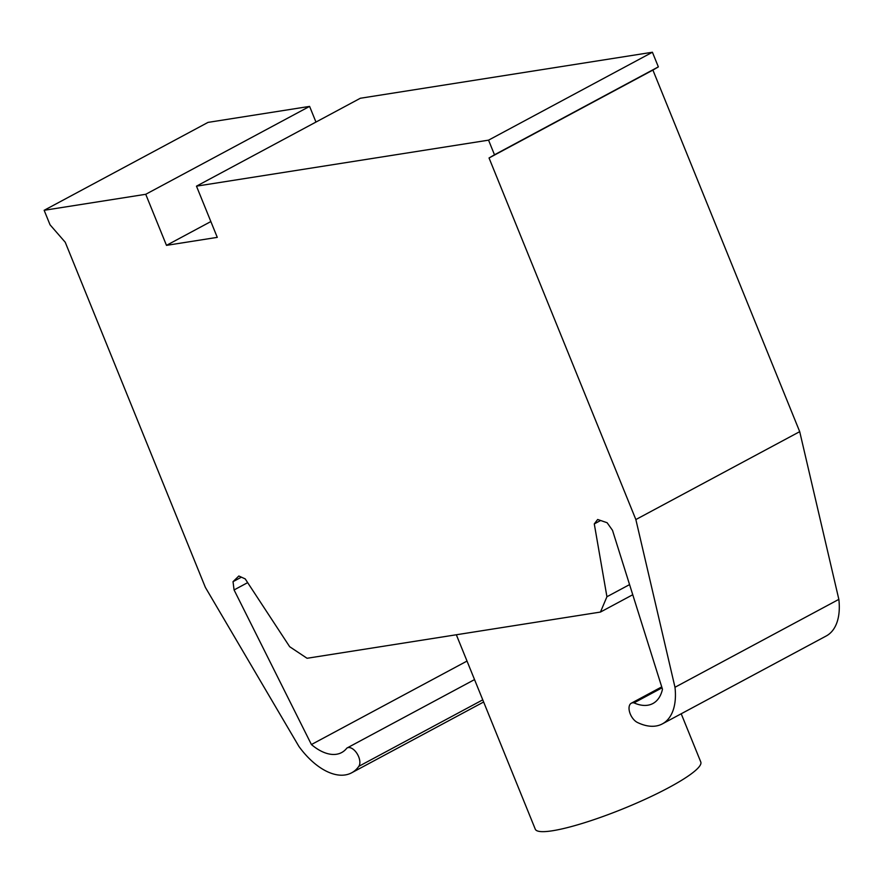 <?xml version="1.0" encoding="UTF-8"?>
<svg xmlns="http://www.w3.org/2000/svg" width="883" height="883" viewBox="0 0 883 883"><rect width="100%" height="100%" fill="white"/><g stroke="black" fill="none" stroke-linecap="round" stroke-linejoin="round"><path stroke-width="1.32" d="M662.36 723.883L826.223 635.981A63.3 35.044 -118.2 0 0 838.85 599.369L799.711 431.655L652.901 70.077L658.354 66.887L652.416 52.24L360.341 98.256L196.479 186.158L488.553 140.154L494.491 154.79L489.039 157.98L635.859 519.557L674.987 687.272A63.3 35.044 61.8 0 1 662.36 723.883A63.3 35.044 61.8 0 1 637.416 722.46A11.071 6.126 61.8 0 1 629.756 712.57A11.071 6.126 61.8 0 1 631.312 703.199A11.071 6.126 61.8 0 1 634.005 702.868A50.684 28.057 -118.2 0 0 652.901 703.519A50.684 28.057 -118.2 0 0 662.471 689.248L612.504 530.319L607.118 522.736L597.67 519.48L594.281 523.906L600.628 520.495M634.005 702.868L662.029 687.835M674.987 687.272L838.85 599.369M196.479 186.158L217.273 237.361L166.479 245.364L210.849 221.556M166.479 245.364L145.739 194.293L309.602 106.39L315.959 122.064M594.281 523.906L606.93 596.742L600.451 612.062L307.063 658.276L289.679 646.72L245.209 578.895L238.84 576.003L233.024 581.665L241.412 577.162M600.451 612.062L632.758 594.734M606.93 596.742L629.568 584.601M635.859 519.557L799.711 431.655M489.039 157.98L652.901 70.077M494.491 154.79L658.354 66.887M488.553 140.154L652.416 52.24M309.602 106.39L208.013 122.395L44.15 210.297L145.739 194.293M233.024 581.665L234.072 589.932L311.412 744.546A50.684 28.057 -118.2 0 0 341.677 752.537A50.684 28.057 -118.2 0 0 346.864 748.1A11.071 6.126 61.8 0 1 347.129 747.945A11.071 6.126 61.8 0 1 356.997 753.508A11.071 6.126 61.8 0 1 358.851 766.312A63.3 35.044 61.8 0 1 351.666 772.802A63.3 35.044 61.8 0 1 298.94 746.477L205.364 587.372L65.232 242.24L50.044 224.801L44.15 210.297M234.072 589.932L247.659 582.637M311.412 744.546L467.008 661.069M456.334 634.767L535.286 829.192A89.315 14.128 -22.1 0 0 552.493 830.76A89.315 14.128 -22.1 0 0 647.382 798.254A89.315 14.128 -22.1 0 0 700.782 761.985L681.212 713.773M358.851 766.312L482.758 699.844M631.312 703.199L661.731 686.886M347.129 747.945L474.535 679.59M351.666 772.802L483.63 702.007"/></g></svg>
